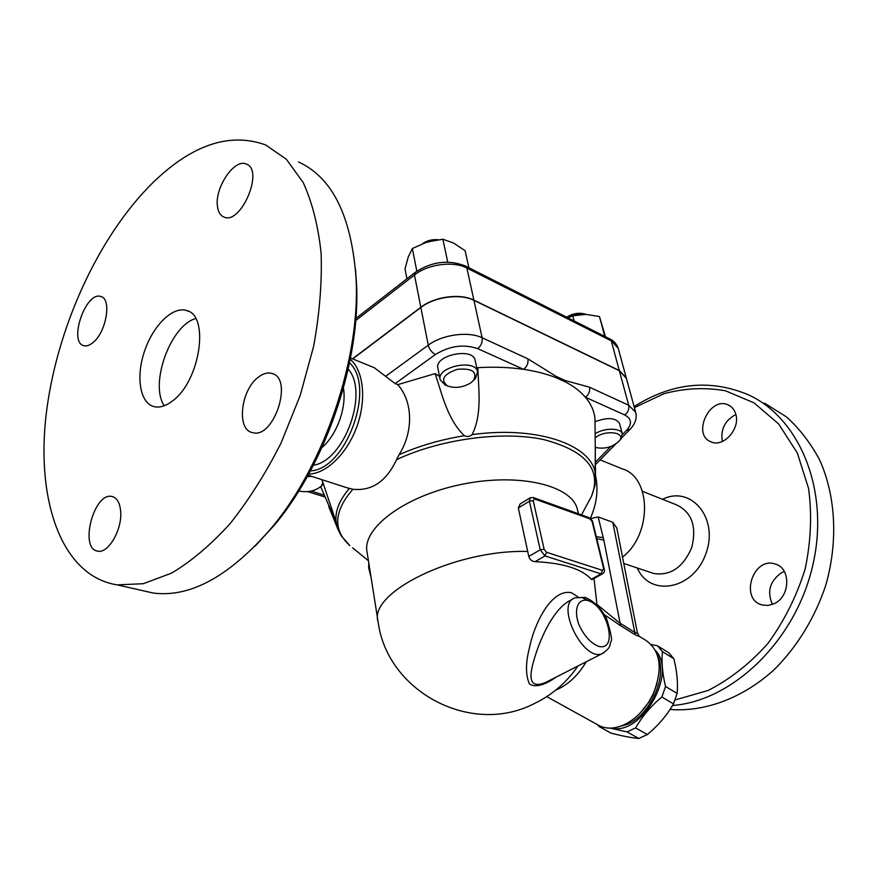 <?xml version="1.0" encoding="UTF-8"?>
<svg xmlns="http://www.w3.org/2000/svg" width="878" height="878" viewBox="0 0 878 878"><rect width="100%" height="100%" fill="white"/><g stroke="black" fill="none" stroke-linecap="round" stroke-linejoin="round"><path stroke-width="1.32" d="M173.109 400.467C166.238 405.943 159.895 407.996 154.067 406.624C139.909 403.167 135.728 376.86 144.508 351.244C153.057 325.562 172.714 306.049 186.52 310.516C209.666 315.081 200.403 380.207 173.109 400.467M164.296 405.746C149.249 384.366 170.486 325.321 195.695 318.549M153.167 182.383C97.842 236.621 55.643 330.402 45.952 416.315C36.382 501.854 61.954 576.264 117.213 584.869L143.246 583.716L171.539 573.147C191.174 561.437 210.643 545.008 229.937 523.837C248.704 500.208 265.749 473.275 281.048 443.039L300.243 395.33L313.698 346.031C319.625 313.205 322.094 282.233 321.107 253.116C318.165 225.756 312.195 202.225 303.184 182.503L286.36 159.269L265.628 144.936C229.806 132.062 192.315 144.541 153.167 182.383M217.47 206.363C214.484 187.804 234.635 157.996 246.378 164.076C264.377 170.036 240.824 225.306 223.912 217.053C220.345 215.549 218.194 211.993 217.47 206.363M258.373 377.167C263.082 373.523 267.549 372.272 271.752 373.391C293.965 378.056 273.815 439.724 252.392 432.58C236.226 429.715 240.737 389.854 258.373 377.167M120.659 511.336C122.404 529.401 108.356 553.733 97.853 551.143C78.888 549.266 93.836 491.779 111.967 496.487C116.972 497.738 119.869 502.688 120.659 511.336M93.452 342.179C89.962 345.252 86.79 346.426 83.926 345.702C68.078 342.442 85.868 290.761 100.86 296.523C111.769 298.608 106.567 331.335 93.452 342.179M355.458 269.019L356.457 282.442C361.077 359.651 326.364 462.925 275.033 524.375L255.103 546.193M142.214 590.543L153.211 593.034C190.559 597.863 230.124 575.979 271.917 527.393C324.871 464.034 360.781 357.181 356.007 277.591C351.365 215.911 332.202 177.367 298.52 161.958M321.919 447.582C336.801 435.027 346.81 407.436 343.441 388.186M348.204 369.177C369.232 392.257 344.242 461.115 313.402 465.186M349.543 362.888C376.19 386.836 346.075 469.752 310.417 470.849M308.672 474.065C326.133 473.922 347.084 453.75 356.841 426.719C366.686 399.709 363.58 370.681 350.267 359.289M350.52 358.015L374.237 367.695L395.166 383.598L397.778 384.641C413.505 402.387 413.132 432.755 398.985 454.76L396.538 459.655C386.397 481.374 371.866 491.241 352.912 489.255L346.975 487.762M321.996 485.446L323.488 483.976M321.546 479.542L322.149 480.255M322.917 482.362L321.348 486.061C315.454 491.054 307.926 492.701 298.761 491.011M307.256 476.622L311.844 476.414M321.941 479.673L336.724 523.804L320.711 486.708M476.93 368.716L477.862 367.652C494.149 366.719 509.405 367.278 523.639 369.364C535.799 371.164 546.632 373.951 556.136 377.727L565.575 382.029C573.916 386.419 580.534 391.489 585.406 397.24C591.048 403.946 594.241 411.178 594.988 418.938L595.514 475.986M595.021 421.714C607.477 417.094 615.643 417.654 619.528 423.394L619.572 423.558M620.175 439.867L622.315 433.908C621.13 427.795 604.668 427.608 595.174 433.677M595.218 437.815C604.997 429.474 626.321 432.097 619.517 440.668C612.888 447.143 604.832 449.404 595.339 447.44M594.889 485.995L595.306 483.482M397.778 384.641L435.104 373.622L439.527 376.432M440.119 379.439L437.902 368.277C433.941 355.327 472.979 346.953 475.13 360.298L475.196 360.584M473.626 380.273L475.448 378.473L477.577 371.712C475.448 358.476 436.223 366.883 440.174 379.724L445.091 384.97L446.672 385.596M470.663 382.929C462.794 387.571 455.078 388.57 447.506 385.925C440.076 379.79 443.357 374.258 457.317 369.309C472.155 368.08 477.577 371.756 473.571 380.35L470.663 382.929M477.862 367.652C478.554 390.578 482.231 414.383 472.112 434.621C469.818 436.607 467.228 436.981 464.352 435.74C447.528 419.388 442.534 395.66 435.104 373.622M626.409 378.363L619.352 370.736L473.933 300.342C460.324 293.318 434.522 296.764 420.858 307.498L352.715 358.915M352.506 358.828L420.814 307.278C434.478 296.544 460.281 293.098 473.89 300.122L619.297 370.538L626.255 377.825L618.321 348.698M605.458 336.757L599.444 316.508L585.692 314.368L572.796 315.817L567.934 317.792M604.788 336.417L599.444 316.508M574.113 320.92L572.796 315.817M567.089 317.375C573.619 313.918 579.952 312.93 586.109 314.379M585.341 314.181L584.748 314.006C578.8 312.414 572.763 313.457 566.661 317.156M468.852 267.735L465.11 250.691L453.663 243.074L442.885 239.233L427.202 241.944L412.353 248.518L408.281 256.859L405.021 268.877L406.931 278.787M447.714 262.116L442.885 239.233M416.83 271.181L412.353 248.518M423.514 243.195L436.289 239.913M437.957 239.694C432.316 239.266 427.213 240.539 422.669 243.524M523.639 369.364C527.063 366.565 528.479 363.064 527.908 358.839L482.121 337.767C468.391 331.017 442.194 334.584 428.255 345.175C429.419 349.433 431.811 352.539 435.444 354.492C449.624 345.822 463.716 343.869 477.731 348.643L523.639 369.364M556.136 377.727L556.191 376.41L527.908 358.839M624.697 414.965C628.022 412.44 629.361 409.203 628.692 405.241L589.511 387.209C590.148 391.27 588.787 394.617 585.406 397.24L624.697 414.965C631.721 418.718 632.314 423.876 626.475 430.429L622.447 434.555M596.425 463.705L595.504 464.078M589.511 387.209L565.136 380.503L565.575 382.029M640.49 637.066L646.109 640.545C660.662 651.004 663.044 668.762 653.243 693.796L648.743 702.038C641.95 712.552 633.795 720.103 624.302 724.679C614.995 728.872 606.698 729.223 599.422 725.755L597.677 724.789M604.437 614.732L620.614 625.718L635.266 634.783L640.238 636.912C639.579 637 638.602 635.507 637.307 632.423L637.307 632.434C637.527 633.532 636.484 633.378 634.168 631.962L619.539 622.897L596.985 604.459M640.271 712.914L649.138 701.884L653.166 694.498L657.051 683.589M615.884 727.511L627.375 724.328C651.246 714.187 668.004 675.006 657.392 655.043M611.033 728.114C641.741 736.247 677.728 673.163 655.493 650.521M602.286 726.929L599.213 726.622L597.512 724.701M651.278 644.573L657.468 645.769L662.462 651.674C661.364 661.782 662.396 673.382 665.546 686.486L661.88 696.989C650.938 706.099 642.18 716.404 635.617 727.906L627.002 731.901L610.221 728.125M599.213 726.622L610.912 733.086C622.107 736.016 631.392 737.816 638.767 738.475L647.371 734.535C658.16 725.579 666.874 715.35 673.514 703.86L677.125 693.411C678.09 682.908 677.004 671.341 673.854 658.72L668.816 652.815L657.468 645.769M662.462 651.674L673.854 658.72M665.546 686.486L677.125 693.411M661.88 696.989L673.514 703.86M635.617 727.906L647.371 734.535M627.002 731.901L638.767 738.475M591.981 579.612L591.245 579.293C581.84 568.856 563.094 562.985 535.031 561.668C531.827 561.338 529.741 559.593 528.786 556.443L518.327 507.978L520.149 503.961L530.027 497.925M578.009 596.908L571.413 592.705C551.735 588.501 534.658 622.546 529.5 647.569C525.527 662.978 525.505 675.072 529.423 683.863C535.273 688.385 546.555 684.116 555.664 677.344M377.935 620.746L367.103 552.372C361.615 528.479 404.22 496.015 461.641 484.371C518.986 472.452 571.929 485.304 577.34 509.218L577.592 510.261M371.098 577.57L368.694 567.956L368.749 562.798M603.965 652.749L602.374 653.55C611.725 647.042 609.178 645.593 610.858 641.686C612.526 640.83 611.088 633.17 606.555 618.694C600.969 608.048 593.78 600.936 584.989 597.358L574.849 597.885C554.786 604.273 583.442 662.627 602.374 653.55L545.798 682.371C524.067 691.414 531.036 668.213 536.974 650.532C543.57 631.611 555.324 608.092 570.118 600.464L573.29 598.73M620.614 625.718L603.834 540.124L598.17 516.944L612.778 522.256L616.817 528.04M635.266 634.783L612.778 522.256M600.179 459.874L621.997 468.775C651.454 476.875 652.442 534.23 622.524 557.091M590.543 518.591L598.17 516.944M651.674 572.796L653.814 573.51C670.572 576.023 683.227 567.331 691.776 547.433C696.858 526.482 691.831 512.302 676.708 504.927L642.476 491.34M637.285 567.989C649.808 597.413 692.994 589.961 705.747 554.04C719.356 518.426 691.205 484.854 662.528 499.297M634.388 407.633L663.911 393.728C684.555 388.164 705.078 387.187 725.458 390.787L754.015 402.859L778.566 423.865L797.279 452.916L808.561 488.409C812.084 514.596 810.932 541.496 805.115 569.12C796.631 596.239 784.252 620.998 767.943 643.409C749.889 663.647 729.936 679.331 708.118 690.47L675.083 699.942M735.621 413.681C740.933 428.201 723.549 447.956 711.081 441.864C691.546 434.829 709.72 395.748 728.29 404.999C731.824 406.646 734.271 409.543 735.621 413.681M774.187 603.68L768.206 605.447L762.269 604.986C739.199 599.498 753.083 556.004 775.307 564.071C791.067 568.055 790.387 596.678 774.187 603.68M735.852 414.493C724.899 420.408 720.399 429.408 722.353 441.48M784.317 571.512L781.837 572.555C769.907 580.819 766.768 591.454 772.42 604.448M672.537 705.484C732.208 701.028 794.996 641.555 812.534 566.365C830.456 491.219 799.847 417.95 748.155 394.694C710.521 379 673.02 382.632 635.628 405.592L634.092 406.558M670.002 709.479C704.65 712.135 742.492 698.394 774.023 669.815C796.928 647.119 814.905 617.892 825.693 585.483C838.292 541.737 835.801 496.048 819.756 460.171C810.701 443.138 799.562 428.683 786.337 416.82L764.529 403.167M324.103 495.126L311.24 491.087M336.57 524.671L338.184 529.862L341.41 536.008L349.872 545.611C332.718 530.071 333.728 511.292 352.912 489.255M610.715 446.573L595.493 462.157M395.166 383.598L435.444 354.492M464.352 435.74C440.855 439.549 419.069 445.892 398.985 454.76M595.602 479.926L595.591 477.028C595.855 446.77 540.947 425.15 472.112 434.621M349.334 488.541C339.534 499.933 335.1 510.831 336.054 521.269M465.592 266.089L609.727 338.908L618.222 348.357C616.63 343.946 613.865 340.829 609.925 339.018M355.7 320.547L414.471 274.979L415.118 272.432C431.603 261.523 448.351 259.372 465.384 265.99L466.866 268.031L611.264 340.862L619.297 370.538M420.814 307.278L414.471 274.979C427.904 264.124 453.366 260.788 466.866 268.031L473.89 300.122M477.731 348.643C481.188 345.723 482.659 342.091 482.121 337.767L473.933 300.342M420.858 307.498L428.255 345.175L385.903 376.113M626.475 430.429L630.217 429.188M621.58 438.012L629.866 429.551C635.299 423.822 637.219 418.06 635.65 412.287L628.692 405.241L619.352 370.736M565.136 380.503L556.191 376.41M352.583 547.828L368.42 560.746M555.895 689.998L559.615 688.341C570.063 682.908 578.92 674.052 586.208 661.792M577.976 665.985C566.453 682.788 551.461 695.541 533.001 704.233C469.96 735.786 387.143 691.195 378.122 621.964C367.904 592.65 455.122 549.365 527.821 551.461M596.985 604.975L594.055 578.679M533.209 500.669L534.482 498.934L589.939 518.876L592.738 522.278L604.196 569.01L603.614 568.538L602.527 570.371L546.5 552.273L544.108 549.211L533.209 500.669L529.39 501.239L540.222 549.804L544.997 555.928L601.079 573.883L602.648 573.74M602.527 570.371L601.079 573.883L591.245 579.293M535.031 561.668L544.997 555.928L546.5 552.273M528.786 556.443L540.222 549.804L544.108 549.211M534.482 498.934L533.33 497.541L530.279 497.771L529.39 501.239L518.327 507.978M589.939 518.876L588.765 517.515L533.495 497.606M592.156 521.762L603.614 568.538M369.539 567.748L368.694 567.956M588.545 600.75L582.454 597.764M587.799 600.508C607.598 606.061 618.749 651.619 598.642 646.362C590.477 643.025 583.815 635.573 578.657 624.006C573.488 609.288 578.075 598.061 587.799 600.508M396.538 459.655C440.734 438.923 502.271 430.703 543.669 439.56C585.889 450.765 601.88 469.576 591.629 495.982L588.315 502.183M590.312 518.393C596.777 503.884 598.533 489.715 595.58 475.887M581.796 514.343L591.629 495.982L595.032 485.271L595.339 446.825M596.283 536.732L603.285 537.588M603.834 540.124L596.755 538.631M186.52 310.516L188.331 311.229M246.378 164.076L247.245 164.504M271.752 373.391L273.223 373.951M111.967 496.487L113.108 496.805M100.86 296.523L101.618 296.808M271.96 527.349L275.066 524.32M356.007 277.591L356.457 282.442M117.18 584.869L153.178 593.023M349.576 488.607L308.057 475.185M321.348 486.061L323.258 484.239M338.019 529.467L328.701 506.496M619.528 423.394L622.315 433.908M619.517 440.668L621.185 438.638M475.13 360.298L477.577 371.712M473.571 380.35L475.448 378.473M447.506 385.925L445.091 384.97M324.849 496.97L307.772 491.636M414.921 272.586L355.864 318.451M615.401 444.323L596.261 463.869M546.753 696.627L599.422 725.755M653.166 694.498L653.243 693.796M591.882 579.667L602.407 573.883C604.316 572.708 604.92 571.084 604.196 569.01M592.738 522.278C592.946 521.181 591.673 519.611 588.929 517.57M578.437 513.795L577.34 509.218M616.751 527.7L637.307 632.434M653.814 573.51L623.775 563.478M728.29 404.999L729.212 405.46M635.65 412.287L626.31 378.023"/></g></svg>
